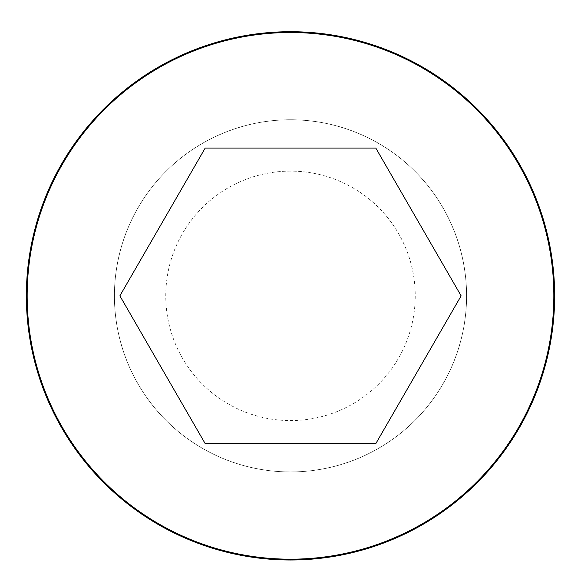 <?xml version="1.0" encoding="UTF-8"?>
<svg xmlns="http://www.w3.org/2000/svg" width="581" height="581" viewBox="0 0 581 581"><rect width="100%" height="100%" fill="white"/><g stroke="black" fill="none" stroke-linecap="round" stroke-linejoin="round"><path stroke-width="0.44" stroke-dasharray="2.9 2.18" d="M290.5 119.788A176.065 176.065 0 0 0 138.024 383.881A176.065 176.065 0 0 0 442.976 383.881A176.065 176.065 0 0 0 290.5 119.788M290.5 31.708A264.137 264.137 0 0 0 61.746 427.921A264.137 264.137 0 0 0 519.254 427.921A264.137 264.137 0 0 0 290.5 31.708M290.5 119.759A176.094 176.094 0 0 0 138.002 383.896A176.094 176.094 0 0 0 442.998 383.896A176.094 176.094 0 0 0 290.5 119.759A176.094 176.094 0 0 0 138.002 383.896A176.094 176.094 0 0 0 442.998 383.896A176.094 176.094 0 0 0 290.5 119.759M290.5 171.119A124.733 124.733 0 0 0 182.478 358.216A124.733 124.733 0 0 0 398.522 358.216A124.733 124.733 0 0 0 290.5 171.119M461.132 295.852L375.813 148.082L205.187 148.082L119.868 295.852L205.187 443.623L375.813 443.623L461.132 295.852"/><path stroke-width="0.87" d="M290.5 31.708A264.137 264.137 0 0 0 61.746 427.921A264.137 264.137 0 0 0 519.254 427.921A264.137 264.137 0 0 0 290.5 31.708A264.137 264.137 0 0 0 61.746 427.921A264.137 264.137 0 0 0 519.254 427.921A264.137 264.137 0 0 0 290.5 31.708M461.132 295.852L375.813 148.082L205.187 148.082L119.868 295.852L205.187 443.623L375.813 443.623L461.132 295.852M290.5 32.521A263.324 263.324 0 0 0 62.45 427.514A263.324 263.324 0 0 0 518.55 427.514A263.324 263.324 0 0 0 290.5 32.521"/></g></svg>
